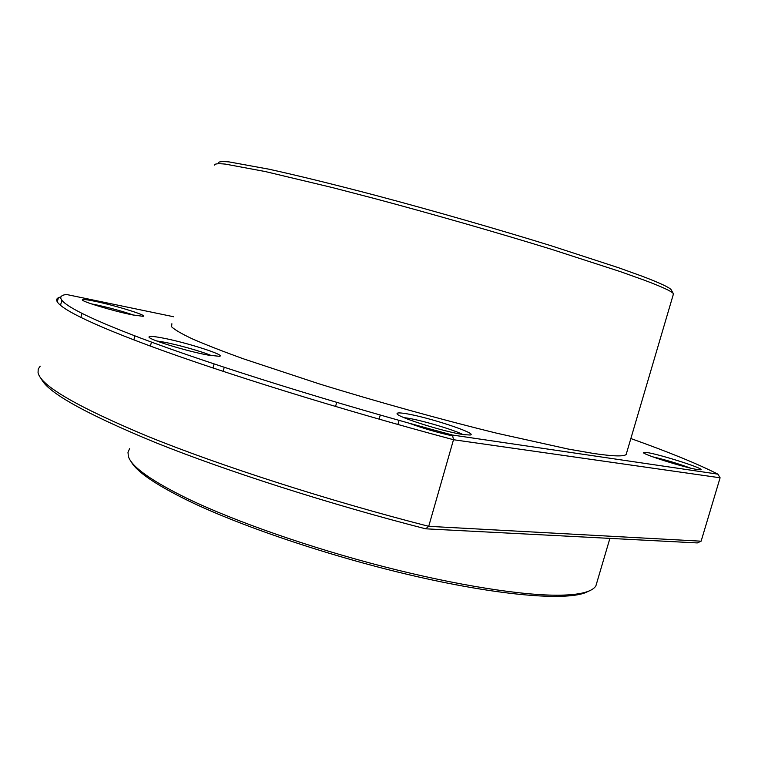<?xml version="1.0" encoding="UTF-8"?>
<svg xmlns="http://www.w3.org/2000/svg" width="758" height="758" viewBox="0 0 758 758"><rect width="100%" height="100%" fill="white"/><g stroke="black" fill="none" stroke-linecap="round" stroke-linejoin="round"><path stroke-width="1.14" d="M596.982 582.172L595.873 585.906C594.462 588.217 591.619 590.131 587.336 591.647C581.244 593.798 572.176 594.983 560.124 595.191C523.626 595.779 457.491 585.583 383.861 566.681C310.259 547.75 235.511 521.608 188.372 499.029C151.496 480.998 131.494 466.795 128.377 456.411L127.979 452.242L129.599 448.698M589.354 590.87L584.825 592.917C563.753 600.563 501.019 595.674 418.369 576.923C335.813 558.201 243.811 527.483 189.434 501.275C155.551 484.732 136.014 471.343 130.831 461.12M671.493 290.352L671.124 289.689C669.276 287.367 659.763 282.933 642.585 276.386L618.5 267.707L550.791 245.649C497.456 229.143 433.718 210.838 375.949 195.469C333.425 184.27 296.539 175.25 268.616 169.129L229.143 161.918C221.914 161.283 218.295 161.662 218.285 163.046M673.189 294.843L673.246 293.46C671.436 291.195 661.848 286.789 644.471 280.242L620.082 271.535L551.426 249.287C497.305 232.602 432.572 214.021 373.959 198.388L332.43 187.586L265.186 171.526L225.353 164.098C218.105 163.406 214.505 163.747 214.571 165.111M626.62 452.896L626.155 454.478C623.862 456.657 613.042 456.325 593.694 453.492L567.988 449.011L497.087 433.282C441.791 419.733 376.707 401.664 318.957 383.794L242.967 358.667C222.35 351.181 205.494 344.596 192.409 338.902C181.588 333.804 174.643 329.749 171.564 326.764L171.886 323.732M133.692 315.129C122.228 311.187 109.493 307.701 95.48 304.678L91.462 303.901M211.586 355.682C202.424 351.636 177.609 344.634 163.036 341.972L156.612 340.948M153.95 343.004L171.336 349.267M462.873 434.505C453.066 429.53 421.296 420.169 407.131 418.056L403.948 417.639M409.235 423.229C422.831 428.298 437.309 432.524 452.668 435.907M94.456 301.191C86.725 299.599 82.679 299.145 82.319 299.808C80.869 301.296 113.672 311.187 132.243 314.845L143.016 316.313C148.928 315.859 115.027 305.332 94.456 301.191M161.748 337.831C153.609 336.315 149.373 336.002 149.032 336.912C147.251 339.12 187.434 351.475 208.497 355.151L219.318 356.298C227.305 355.511 185.483 342.152 161.748 337.831M405.397 413.574C399.902 412.693 397.135 412.703 397.078 413.574C395.325 416.426 444.576 432.06 463.64 434.618L470.178 435.026C479.113 433.879 427.237 416.815 405.397 413.574M646.849 452.498L643.352 452.526C642.206 454.288 686.123 468.103 697.881 469.619L700.629 469.789C706.172 469.155 660.123 454.412 646.849 452.498M60.763 296.89L58.385 297.733C49.213 302.47 76.435 318.682 149.582 345.79C222.568 372.822 341.233 409.756 453.502 439.725L720.1 477.796L701.122 541.184L697.313 542.927L425.655 528.819C328.356 503.833 226.149 470.955 155.428 442.549C84.924 413.442 46.835 392.076 41.15 378.431M40.212 366.142L38.222 369.032L38.061 372.491C40.07 385.339 76.842 406.714 148.388 436.608C220.398 465.829 327.248 500.299 428.715 526.327L425.655 528.819M701.122 541.184L428.715 526.327L453.502 439.725L452.488 435.045C335.216 403.644 212.06 365.034 140.997 338.201C69.698 311.263 49.545 296.88 66.344 294.455L173.772 316.778M690.566 468.131C678.088 463.583 665.467 459.812 652.685 456.818M61.777 300.575L60.469 305.512M630.855 438.541C669.323 452.28 698.336 464.142 717.892 474.148L452.488 435.045M717.892 474.148L720.1 477.796M595.873 585.906L609.896 538.388M584.825 592.917L587.336 591.647M671.124 289.689L673.246 293.46M626.155 454.478L673.492 293.81M81.959 313.471L80.879 317.507M151.467 342.095L150.387 346.084M399.078 420.387L397.912 424.499M336.704 402.394L335.548 406.496M149.345 337.452L149.032 336.912M397.363 414.086L397.078 413.574M134.933 335.898L133.863 339.878M214.097 363.954L212.989 368M224.226 367.317L223.117 371.373M380.27 415.062L379.104 419.165M57.238 302.082L58.385 297.733"/></g></svg>
